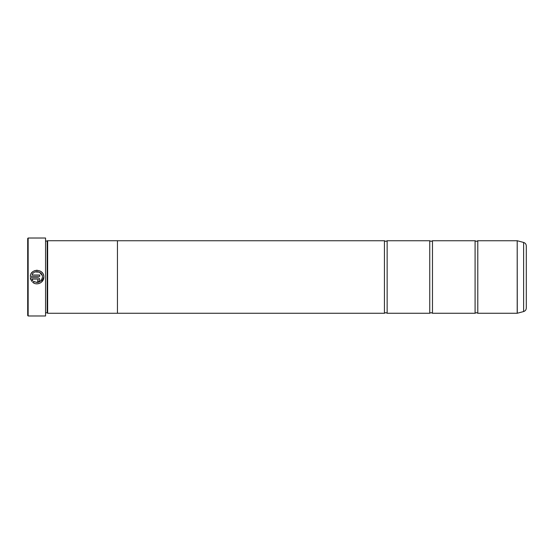 <?xml version="1.0" encoding="UTF-8"?>
<svg xmlns="http://www.w3.org/2000/svg" width="554" height="554" viewBox="0 0 554 554"><rect width="100%" height="100%" fill="white"/><g stroke="black" fill="none" stroke-linecap="round" stroke-linejoin="round"><path stroke-width="0.83" d="M477.797 313.259L517.201 313.259L517.201 240.741L477.797 240.741L477.797 313.259L476.44 312.629L475.083 313.259L432.473 313.259L431.116 312.629L429.752 313.259L387.142 313.259L385.785 312.629L384.428 313.259L117.448 313.259M475.083 313.259L475.083 240.741L432.473 240.741L432.473 313.259M429.752 313.259L429.752 240.741L387.142 240.741L387.142 313.259M34.362 283.288L32.728 282.305C36.813 286.002 44.105 282.547 43.821 277.042L41.529 282.131M42.464 277.042L42.464 277.042C41.301 282.062 38.378 283.489 33.697 281.335L34.805 282M36.467 282.45L37.887 282.408M40.677 281.072L41.654 279.895M39.95 283.177L37.43 283.821M43.821 277C44.195 268.697 30.678 268.06 30.269 276.363L39.743 276.363L39.743 275.006L31.994 275.006C33.829 269.569 42.748 271.259 42.464 277M31.398 273.247L32.596 271.903M33.635 271.162L34.812 270.622M36.065 270.324L37.353 270.262M40.414 271.155L41.917 272.333M41.931 272.346L42.734 273.357M43.316 274.486L43.69 275.712M38.385 279.763L37.707 280.442L37.707 281.799C38.946 281.674 39.625 280.996 39.743 279.763C39.625 278.524 38.946 277.845 37.707 277.727L30.269 277.727L31.772 281.342L32.734 280.372L31.994 279.084L37.707 279.084L38.385 279.763L37.707 279.084M39.147 278.323L39.743 279.763M28.15 315.981L27.7 315.531L27.7 238.469L28.15 238.019L28.15 315.981L45.56 315.981L45.56 238.019L28.15 238.019M45.56 238.019L45.56 315.981M47.194 241.177L47.194 312.823L47.644 313.273L47.644 240.727L45.83 241.177M526.3 245.948L526.3 308.052C526.189 309.825 525.296 310.988 523.613 311.556L523.613 242.444C525.296 243.012 526.189 244.176 526.3 245.948M47.644 313.273L117.448 313.273L117.448 240.727L47.644 240.727M117.448 240.741L384.428 240.741L384.428 313.259M33.697 281.335L32.728 282.305M30.747 279.632L30.269 277.727M38.842 281.453L38.489 281.64M38.108 281.757L37.707 281.799M31.994 279.084L32.734 280.372M42.222 275.442L39.473 272.194L35.221 271.924M517.201 240.741L517.27 313.252L523.613 311.556M477.797 240.741L476.44 241.371L475.083 240.741M432.473 240.741L431.116 241.371L429.752 240.741M387.142 240.741L385.785 241.371L384.428 240.741M523.613 242.444L517.27 240.748M45.83 312.823L47.194 312.823"/></g></svg>
